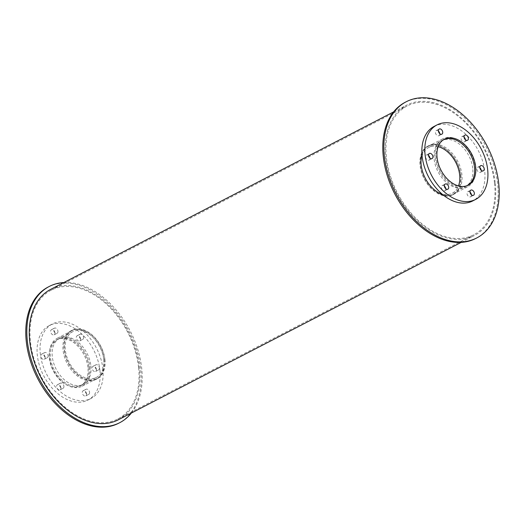 <?xml version="1.0" encoding="UTF-8"?>
<svg xmlns="http://www.w3.org/2000/svg" width="525" height="525" viewBox="0 0 525 525"><rect width="100%" height="100%" fill="white"/><g stroke="black" fill="none" stroke-linecap="round" stroke-linejoin="round"><path stroke-width="0.39" stroke-dasharray="2.62 1.97" d="M103.694 359.126A25.725 17.246 -117.4 0 1 96.338 377.416A25.725 17.246 -117.4 0 1 69.202 362.493A25.725 17.246 -117.4 0 1 72.693 331.721A25.725 17.246 -117.4 0 1 103.694 359.126M88.863 366.804A25.725 17.246 62.6 0 0 57.862 339.399A25.725 17.246 62.6 0 0 54.37 370.171A25.725 17.246 62.6 0 0 81.506 385.087A25.725 17.246 62.6 0 0 88.863 366.804M104.652 359.356A27.011 18.106 -117.4 0 1 96.928 378.558A27.011 18.106 -117.4 0 1 68.434 362.893A27.011 18.106 -117.4 0 1 72.102 330.579A27.011 18.106 -117.4 0 1 104.652 359.356M89.821 367.027A27.011 18.106 -117.4 0 1 82.097 386.229A27.011 18.106 -117.4 0 1 53.603 370.565A27.011 18.106 -117.4 0 1 57.271 338.258A27.011 18.106 -117.4 0 1 89.821 367.027M90.891 365.846A25.883 17.351 -117.4 0 1 83.488 384.248A25.883 17.351 -117.4 0 1 56.182 369.233A25.883 17.351 -117.4 0 1 59.699 338.271A25.883 17.351 -117.4 0 1 90.891 365.846M87.924 367.382A25.883 17.351 62.6 0 0 56.733 339.806A25.883 17.351 62.6 0 0 53.215 370.768A25.883 17.351 62.6 0 0 80.522 385.777A25.883 17.351 62.6 0 0 87.924 367.382M57.94 331.216A2.894 1.942 -117.4 0 1 57.113 333.27A2.894 1.942 -117.4 0 1 54.055 331.59A2.894 1.942 -117.4 0 1 54.449 328.132A2.894 1.942 -117.4 0 1 57.94 331.216M54.974 332.752A2.894 1.942 62.6 0 0 51.483 329.667A2.894 1.942 62.6 0 0 51.089 333.126A2.894 1.942 62.6 0 0 54.147 334.806A2.894 1.942 62.6 0 0 54.974 332.752M48.103 355.674A2.894 1.942 -117.4 0 1 47.276 357.728A2.894 1.942 -117.4 0 1 44.225 356.048A2.894 1.942 -117.4 0 1 44.618 352.59A2.894 1.942 -117.4 0 1 48.103 355.674M45.137 357.203A2.894 1.942 62.6 0 0 41.652 354.126A2.894 1.942 62.6 0 0 41.258 357.584A2.894 1.942 62.6 0 0 44.31 359.264A2.894 1.942 62.6 0 0 45.137 357.203M63.912 386.229A2.894 1.942 -117.4 0 1 63.085 388.283A2.894 1.942 -117.4 0 1 60.034 386.603A2.894 1.942 -117.4 0 1 60.428 383.145A2.894 1.942 -117.4 0 1 63.912 386.229M60.946 387.765A2.894 1.942 62.6 0 0 57.461 384.681A2.894 1.942 62.6 0 0 57.067 388.139A2.894 1.942 62.6 0 0 60.119 389.819A2.894 1.942 62.6 0 0 60.946 387.765M89.558 392.326A2.894 1.942 -117.4 0 1 88.732 394.38A2.894 1.942 -117.4 0 1 85.68 392.707A2.894 1.942 -117.4 0 1 86.074 389.242A2.894 1.942 -117.4 0 1 89.558 392.326M86.592 393.862A2.894 1.942 62.6 0 0 83.108 390.777A2.894 1.942 62.6 0 0 82.714 394.236A2.894 1.942 62.6 0 0 85.765 395.916A2.894 1.942 62.6 0 0 86.592 393.862M99.396 367.867A2.894 1.942 -117.4 0 1 98.569 369.922A2.894 1.942 -117.4 0 1 95.517 368.248A2.894 1.942 -117.4 0 1 95.911 364.783A2.894 1.942 -117.4 0 1 99.396 367.867M96.429 369.403A2.894 1.942 62.6 0 0 92.945 366.319A2.894 1.942 62.6 0 0 92.551 369.784A2.894 1.942 62.6 0 0 95.603 371.457A2.894 1.942 62.6 0 0 96.429 369.403M83.587 337.312A2.894 1.942 -117.4 0 1 82.76 339.367A2.894 1.942 -117.4 0 1 79.702 337.693A2.894 1.942 -117.4 0 1 80.095 334.228A2.894 1.942 -117.4 0 1 83.587 337.312M80.62 338.848A2.894 1.942 62.6 0 0 77.129 335.764A2.894 1.942 62.6 0 0 76.735 339.222A2.894 1.942 62.6 0 0 79.793 340.902A2.894 1.942 62.6 0 0 80.62 338.848M102.874 368.694A41.961 28.133 -117.4 0 1 90.877 398.521A41.961 28.133 -117.4 0 1 46.607 374.187A41.961 28.133 -117.4 0 1 52.31 323.991A41.961 28.133 -117.4 0 1 102.874 368.694M99.907 370.23A41.961 28.133 -117.4 0 1 87.911 400.057A41.961 28.133 -117.4 0 1 43.641 375.723A41.961 28.133 -117.4 0 1 49.343 325.526A41.961 28.133 -117.4 0 1 99.907 370.23M466.259 185.948A25.725 17.246 -117.4 0 1 439.996 170.618A25.725 17.246 -117.4 0 1 442.654 140.326M438.185 146.692A25.725 17.246 62.6 0 0 428.663 147.525A25.725 17.246 62.6 0 0 425.165 178.297A25.725 17.246 62.6 0 0 452.307 193.213A25.725 17.246 62.6 0 0 458.483 185.922M475.447 167.482A27.011 18.106 -117.4 0 1 467.729 186.683A27.011 18.106 -117.4 0 1 439.235 171.019A27.011 18.106 -117.4 0 1 442.903 138.705A27.011 18.106 -117.4 0 1 475.447 167.482M460.615 175.153A27.011 18.106 -117.4 0 1 452.898 194.355A27.011 18.106 -117.4 0 1 424.403 178.69A27.011 18.106 -117.4 0 1 428.072 146.383A27.011 18.106 -117.4 0 1 460.615 175.153M472.703 168.269A25.883 17.351 62.6 0 0 441.512 140.693A25.883 17.351 62.6 0 0 437.994 171.655A25.883 17.351 62.6 0 0 465.301 186.67A25.883 17.351 62.6 0 0 472.703 168.269M438.401 131.047A2.894 1.942 62.6 0 0 436.268 130.554A2.894 1.942 62.6 0 0 435.875 134.019A2.894 1.942 62.6 0 0 438.926 135.693A2.894 1.942 62.6 0 0 439.753 133.665M428.564 155.505A2.894 1.942 62.6 0 0 426.431 155.013A2.894 1.942 62.6 0 0 426.038 158.478A2.894 1.942 62.6 0 0 429.089 160.151A2.894 1.942 62.6 0 0 429.923 158.123M444.38 186.06A2.894 1.942 62.6 0 0 442.24 185.568A2.894 1.942 62.6 0 0 441.847 189.033A2.894 1.942 62.6 0 0 444.905 190.706A2.894 1.942 62.6 0 0 445.732 188.678M470.026 192.163A2.894 1.942 62.6 0 0 467.887 191.664A2.894 1.942 62.6 0 0 467.493 195.129A2.894 1.942 62.6 0 0 470.551 196.809A2.894 1.942 62.6 0 0 471.378 194.775M479.863 167.705A2.894 1.942 62.6 0 0 477.724 167.206A2.894 1.942 62.6 0 0 477.33 170.671A2.894 1.942 62.6 0 0 480.382 172.351A2.894 1.942 62.6 0 0 481.215 170.317M464.048 137.15A2.894 1.942 62.6 0 0 461.915 136.651A2.894 1.942 62.6 0 0 461.521 140.116A2.894 1.942 62.6 0 0 464.572 141.796A2.894 1.942 62.6 0 0 465.399 139.762M434.123 126.413A41.961 28.133 -117.4 0 1 484.687 171.117A41.961 28.133 -117.4 0 1 472.69 200.95M104.888 359.415A27.333 18.323 -117.4 0 1 97.079 378.84A27.333 18.323 -117.4 0 1 68.243 362.992A27.333 18.323 -117.4 0 1 71.958 330.297A27.333 18.323 -117.4 0 1 104.888 359.415M103.832 359.96A27.333 18.323 62.6 0 0 70.895 330.842A27.333 18.323 62.6 0 0 67.187 363.536A27.333 18.323 62.6 0 0 96.016 379.391A27.333 18.323 62.6 0 0 103.832 359.96M63.833 282.548A76.683 51.411 -117.4 0 1 141.684 368.156A76.683 51.411 -117.4 0 1 131.368 413.05M48.215 287.011A76.683 51.411 -117.4 0 1 140.621 368.708A76.683 51.411 -117.4 0 1 118.703 423.222M421.975 154.58A27.333 18.323 -117.4 0 1 428.984 145.55A27.333 18.323 -117.4 0 1 461.915 174.668A27.333 18.323 -117.4 0 1 454.105 194.093A27.333 18.323 -117.4 0 1 442.687 194.598M460.858 175.212A27.333 18.323 62.6 0 0 427.921 146.094A27.333 18.323 62.6 0 0 424.207 178.789A27.333 18.323 62.6 0 0 453.042 194.644A27.333 18.323 62.6 0 0 460.858 175.212M405.241 102.263A76.683 51.411 -117.4 0 1 497.648 183.96A76.683 51.411 -117.4 0 1 475.729 238.475M494.53 183.218A72.509 48.608 -117.4 0 1 473.806 234.767A72.509 48.608 -117.4 0 1 397.307 192.708A72.509 48.608 -117.4 0 1 407.157 105.971A72.509 48.608 -117.4 0 1 494.53 183.218M138.567 367.421A72.509 48.608 62.6 0 0 51.194 290.174A72.509 48.608 62.6 0 0 41.344 376.911A72.509 48.608 62.6 0 0 117.843 418.963A72.509 48.608 62.6 0 0 138.567 367.421M495.252 183.389A73.474 49.258 -117.4 0 1 474.246 235.62A73.474 49.258 -117.4 0 1 396.736 193.003A73.474 49.258 -117.4 0 1 406.717 105.118A73.474 49.258 -117.4 0 1 495.252 183.389M50.754 289.314A73.474 49.258 -117.4 0 1 139.289 367.592A73.474 49.258 -117.4 0 1 118.282 419.823M81.506 385.087L96.338 377.416M57.862 339.399L72.693 331.721M82.097 386.229L96.928 378.558M57.271 338.258L72.102 330.579M80.522 385.777L83.488 384.248M56.733 339.806L59.699 338.271M54.147 334.806L57.113 333.27M51.483 329.667L54.449 328.132M44.31 359.264L47.276 357.728M41.652 354.126L44.618 352.59M60.119 389.819L63.085 388.283M57.461 384.681L60.428 383.145M85.765 395.916L88.732 394.38M83.108 390.777L86.074 389.242M95.603 371.457L98.569 369.922M92.945 366.319L95.911 364.783M79.793 340.902L82.76 339.367M77.129 335.764L80.095 334.228M87.911 400.057L90.877 398.521M49.343 325.526L52.31 323.991M452.307 193.213L467.138 185.542M428.663 147.525L443.494 139.847M452.898 194.355L467.729 186.683M428.072 146.383L442.903 138.705M465.301 186.67L468.267 185.135M441.512 140.693L444.478 139.158M438.926 135.693L441.892 134.157M436.268 130.554L439.235 129.019M429.089 160.151L432.055 158.616M426.431 155.013L429.398 153.477M444.905 190.706L447.871 189.171M442.24 185.568L445.207 184.032M470.551 196.809L473.517 195.274M467.887 191.664L470.853 190.129M480.382 172.351L483.348 170.815M477.724 167.206L480.69 165.67M464.572 141.796L467.539 140.26M461.915 136.651L464.881 135.115M96.016 379.391L97.079 378.84M70.895 330.842L71.958 330.297M453.042 194.644L454.105 194.093M427.921 146.094L428.984 145.55M117.843 418.963L473.806 234.767M51.194 290.174L407.157 105.971M461.167 242.393L474.246 235.62M393.632 111.884L406.717 105.118"/><path stroke-width="0.79" d="M442.654 140.326A25.725 17.246 -117.4 0 1 443.494 139.847A25.725 17.246 -117.4 0 1 474.488 167.252A25.725 17.246 -117.4 0 1 467.138 185.542A25.725 17.246 -117.4 0 1 466.259 185.948M458.483 185.922A25.725 17.246 62.6 0 0 459.657 174.93A25.725 17.246 62.6 0 0 438.185 146.692M475.67 166.733A25.883 17.351 -117.4 0 1 468.267 185.135A25.883 17.351 -117.4 0 1 440.961 170.12A25.883 17.351 -117.4 0 1 444.478 139.158A25.883 17.351 -117.4 0 1 475.67 166.733M442.719 132.103A2.894 1.942 -117.4 0 1 441.892 134.157A2.894 1.942 -117.4 0 1 438.841 132.484A2.894 1.942 -117.4 0 1 439.235 129.019A2.894 1.942 -117.4 0 1 442.719 132.103M439.753 133.665A2.894 1.942 62.6 0 0 439.753 133.639A2.894 1.942 62.6 0 0 438.401 131.047M432.882 156.562A2.894 1.942 -117.4 0 1 432.055 158.616A2.894 1.942 -117.4 0 1 429.004 156.942A2.894 1.942 -117.4 0 1 429.398 153.477A2.894 1.942 -117.4 0 1 432.882 156.562M429.923 158.123A2.894 1.942 62.6 0 0 429.916 158.097A2.894 1.942 62.6 0 0 428.564 155.505M448.698 187.117A2.894 1.942 -117.4 0 1 447.871 189.171A2.894 1.942 -117.4 0 1 444.813 187.497A2.894 1.942 -117.4 0 1 445.207 184.032A2.894 1.942 -117.4 0 1 448.698 187.117M445.732 188.678A2.894 1.942 62.6 0 0 445.732 188.652A2.894 1.942 62.6 0 0 444.38 186.06M474.344 193.213A2.894 1.942 -117.4 0 1 473.517 195.274A2.894 1.942 -117.4 0 1 470.459 193.594A2.894 1.942 -117.4 0 1 470.853 190.129A2.894 1.942 -117.4 0 1 474.344 193.213M471.378 194.775A2.894 1.942 62.6 0 0 471.378 194.749A2.894 1.942 62.6 0 0 470.026 192.163M484.175 168.755A2.894 1.942 -117.4 0 1 483.348 170.815A2.894 1.942 -117.4 0 1 480.296 169.135A2.894 1.942 -117.4 0 1 480.69 165.67A2.894 1.942 -117.4 0 1 484.175 168.755M481.215 170.317A2.894 1.942 62.6 0 0 481.208 170.29A2.894 1.942 62.6 0 0 479.863 167.705M468.366 138.2A2.894 1.942 -117.4 0 1 467.539 140.26A2.894 1.942 -117.4 0 1 464.487 138.58A2.894 1.942 -117.4 0 1 464.881 135.115A2.894 1.942 -117.4 0 1 468.366 138.2M465.399 139.762A2.894 1.942 62.6 0 0 465.399 139.735A2.894 1.942 62.6 0 0 464.048 137.15M487.653 169.582A41.961 28.133 -117.4 0 1 475.657 199.415A41.961 28.133 -117.4 0 1 431.392 175.074A41.961 28.133 -117.4 0 1 437.089 124.878A41.961 28.133 -117.4 0 1 487.653 169.582M475.657 199.415L472.69 200.95A41.961 28.133 -117.4 0 1 428.42 176.61A41.961 28.133 -117.4 0 1 434.123 126.413L437.089 124.878M131.368 413.05A76.683 51.411 -117.4 0 1 119.759 422.678A76.683 51.411 -117.4 0 1 38.857 378.197A76.683 51.411 -117.4 0 1 49.271 286.46A76.683 51.411 -117.4 0 1 63.833 282.548M119.759 422.678L118.703 423.222A76.683 51.411 -117.4 0 1 37.8 378.742A76.683 51.411 -117.4 0 1 48.215 287.011L49.271 286.46M442.687 194.598A27.333 18.323 -117.4 0 1 421.975 154.58M498.704 183.409A76.683 51.411 -117.4 0 1 476.785 237.93A76.683 51.411 -117.4 0 1 395.883 193.449A76.683 51.411 -117.4 0 1 406.298 101.712A76.683 51.411 -117.4 0 1 498.704 183.409M476.785 237.93L475.729 238.475A76.683 51.411 -117.4 0 1 394.82 193.994A76.683 51.411 -117.4 0 1 405.241 102.263L406.298 101.712M461.167 242.393L118.282 419.823A73.474 49.258 -117.4 0 1 40.773 377.206A73.474 49.258 -117.4 0 1 50.754 289.314L393.632 111.884"/></g></svg>
